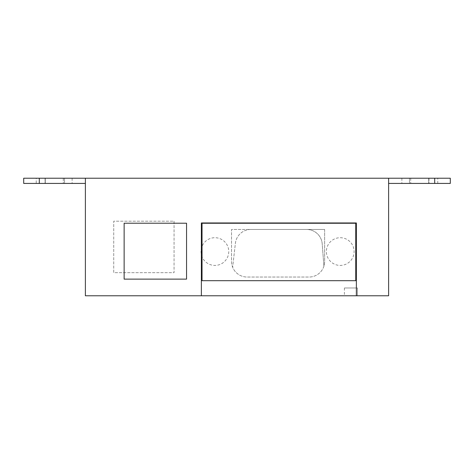 <?xml version="1.0" encoding="UTF-8"?>
<svg xmlns="http://www.w3.org/2000/svg" width="474" height="474" viewBox="0 0 474 474"><rect width="100%" height="100%" fill="white"/><g stroke="black" fill="none" stroke-linecap="round" stroke-linejoin="round"><path stroke-width="0.36" stroke-dasharray="2.37 1.78" d="M64.529 178.224L64.529 183.426L45.285 183.426L64.529 183.426L45.285 183.426L64.529 183.426L64.529 178.224L45.285 178.224L45.285 183.426L45.285 178.224L64.529 178.224M428.715 178.224L428.715 183.426L409.471 183.426L428.715 183.426L409.471 183.426L428.715 183.426L428.715 178.224L409.471 178.224L409.471 183.426L409.471 178.224L428.715 178.224M357.408 287.973L344.402 287.973L357.408 287.973L344.402 287.973L357.408 287.973L344.402 287.973L357.408 287.973L357.408 295.776L344.402 295.776L357.408 295.776L344.402 295.776L357.408 295.776L344.402 295.776L357.408 295.776L357.408 287.973L357.408 295.776M344.402 287.973L344.402 295.776M72.125 178.224L72.125 183.426L63.309 183.426L63.309 178.224L72.125 178.224L36.237 178.224L36.237 183.426L72.125 183.426M437.763 178.224L401.875 178.224L437.763 178.224L437.763 183.426L401.875 183.426L437.763 183.426M401.875 178.224L401.875 183.426M428.964 178.224L428.964 183.426L428.964 178.224M340.243 237.705A13.859 13.859 0 0 1 354.102 251.564A13.859 13.859 0 0 1 340.243 265.422A13.859 13.859 0 0 1 326.385 251.564A13.859 13.859 0 0 1 340.243 237.705A13.859 13.859 0 0 1 354.102 251.564A13.859 13.859 0 0 1 340.243 265.422A13.859 13.859 0 0 1 326.385 251.564A13.859 13.859 0 0 1 340.243 237.705M228.758 251.564A13.859 13.859 0 0 1 214.9 265.422A13.859 13.859 0 0 1 201.035 251.564A13.859 13.859 0 0 1 214.9 237.705A13.859 13.859 0 0 1 228.758 251.564A13.859 13.859 0 0 1 214.9 265.422A13.859 13.859 0 0 1 201.035 251.564A13.859 13.859 0 0 1 214.9 237.705A13.859 13.859 0 0 1 228.758 251.564M434.694 183.426L450.3 183.426L450.3 178.224L434.694 178.224L434.694 183.426L388.615 183.426L388.615 178.224L85.385 178.224L85.385 183.426L85.385 178.224L23.7 178.224L23.7 183.426L85.385 183.426M434.694 178.224L388.615 178.224L388.615 183.426M36.237 183.426L45.077 183.426L45.077 178.224L36.237 178.224M63.279 178.224L63.309 183.426L63.279 178.224L45.077 178.224L45.077 183.426L63.279 183.426M356.365 295.776L356.365 222.958L201.373 222.958L201.373 295.776M355.755 280.691L355.755 223.254L202.031 223.254L202.031 280.691L355.755 280.691M186.549 279.127L186.549 223.218L124.135 223.218L124.135 279.127L186.549 279.127M85.385 178.224L85.385 295.776L388.615 295.776L388.615 178.224M324.643 229.457L324.643 261.447A15.606 15.606 0 0 1 323.896 266.21L322.213 243.891A15.606 15.606 0 0 0 306.654 229.457L324.643 229.457L324.643 261.447A15.606 15.606 0 0 1 309.036 277.047L247.144 277.047A15.606 15.606 0 0 1 231.537 261.447L231.537 229.457L324.643 229.457M231.537 261.447A15.606 15.606 0 0 0 247.144 277.047L309.036 277.047A15.606 15.606 0 0 0 323.896 266.21L322.213 243.891A15.606 15.606 0 0 0 306.654 229.457L250.894 229.457A15.606 15.606 0 0 0 235.394 243.281L232.645 267.212L235.394 243.281A15.606 15.606 0 0 1 250.894 229.457L231.537 229.457L231.537 261.447M174.065 221.186L174.065 272.68L113.73 272.68L113.73 221.186L174.065 221.186L174.065 272.68L113.73 272.68L113.73 221.186L174.065 221.186M410.721 178.224L410.721 183.426L410.721 178.224M428.923 178.224L428.923 183.426M39.306 183.426L39.306 178.224"/><path stroke-width="0.71" d="M434.694 183.426L434.694 178.224L450.3 178.224L450.3 183.426L388.615 183.426M39.306 178.224L39.306 183.426L23.7 183.426L23.7 178.224L434.694 178.224M201.373 295.776L356.365 295.776L356.365 222.958L201.373 222.958L201.373 295.776L85.385 295.776L85.385 178.224M356.365 295.776L388.615 295.776L388.615 178.224M39.306 183.426L85.385 183.426M124.135 279.127L186.549 279.127L186.549 223.218L124.135 223.218L124.135 279.127M202.031 280.691L355.755 280.691L355.755 223.254L202.031 223.254L202.031 280.691"/></g></svg>

